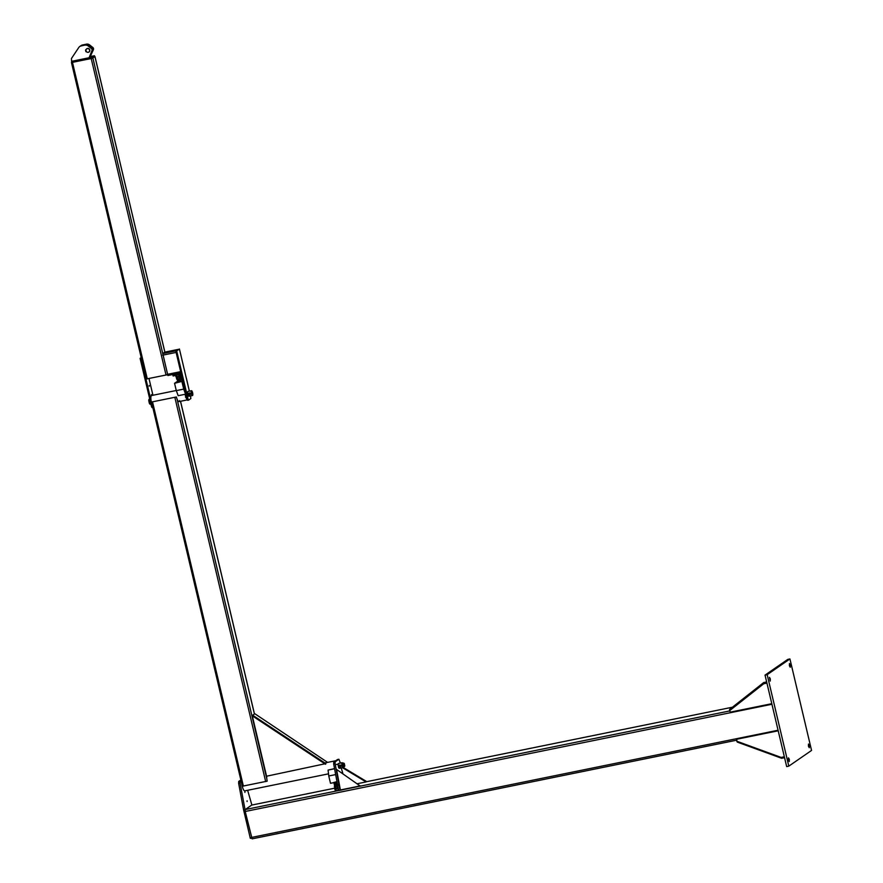<?xml version="1.0" encoding="UTF-8"?>
<svg xmlns="http://www.w3.org/2000/svg" width="883" height="883" viewBox="0 0 883 883"><rect width="100%" height="100%" fill="white"/><g stroke="black" fill="none" stroke-linecap="round" stroke-linejoin="round"><path stroke-width="1.32" d="M770.307 678.906L770.23 681.069L769.468 677.36L770.307 678.906M809.347 745.561L809.27 747.735L808.431 746.19L808.508 744.027L809.347 745.561M789.932 658.95L787.791 659.391L765.042 675.109L786.665 766.587L788.806 766.146L767.184 674.678L789.932 658.95L811.554 750.429L788.806 766.146M789.336 759.402L789.259 761.565L788.42 760.031L788.497 757.868L789.336 759.402M790.318 665.065L790.241 667.239L789.402 665.694L789.479 663.53L790.318 665.065M767.184 674.678L765.042 675.109M784.347 756.764L781.146 757.426L736.797 741.234L736.819 739.214L778.21 730.793M736.797 741.234L737.294 742.095L781.643 758.276L781.146 757.426M781.643 758.276L784.568 757.68M766.665 681.952L763.718 682.548L729.568 709.479L729.557 710.694L763.707 683.762L763.718 682.548M763.707 683.762L766.93 683.1M771.797 703.696L730.396 712.128L729.557 710.694M765.848 682.117L766.565 681.566M251.688 805.086L334.591 788.21L251.688 805.086L245.231 809.556L245.209 811.488L252.097 838.85L736.808 740.164L252.097 838.85M337.935 764.17L338.686 767.879M340.352 789.855L336.566 769.435L359.977 785.859L340.087 790.34L335.099 763.629L335.187 761.808L338.895 759.259L340.397 763.089M337.527 759.546L333.763 762.095L333.664 763.916L338.664 790.627L340.087 790.34M240.849 779.954L238.719 781.433L238.631 783.254L243.62 809.976L250.319 838.331L251.534 838.088M245.088 809.854L240.055 782.967L240.143 781.146L240.993 780.561M245.044 809.678L243.62 809.976M247.097 800.815L247.074 801.543L247.097 800.815M244.933 791.665L244.911 792.404L244.933 791.665M247.637 790.296L251.887 805.042M336.566 769.435L359.977 785.859M340.772 789.877L360.396 785.881M341.246 767.934L342.891 773.596M357.317 783.718L366.103 781.93L342.449 767.691M343.255 767.482L366.401 781.411L366.103 781.93M344.127 764.998L344.293 763.508L344.8 766.003L344.127 764.998M344.293 763.508L343.531 763.033L343.454 765.197L344.282 766.731L344.8 766.003M343.2 766.963L342.185 765.462L342.438 763.254M342.703 763.199A2.461 0.662 78.5 0 0 342.174 762.724A2.461 0.662 78.5 0 0 342.063 765.55A2.461 0.662 78.5 0 0 343.145 767.548A2.461 0.662 78.5 0 0 343.454 766.908M343.145 767.548L339.58 768.276A2.461 0.662 -101.5 0 1 338.498 766.267A2.461 0.662 -101.5 0 1 338.597 763.453L342.174 762.724M341.147 766.356L340.739 766.731A0.949 0.905 -124.7 0 0 341.004 765.848L340.385 767.073L339.215 766.212A0.949 0.905 -124.7 0 0 340.739 766.731L340.385 767.073M339.48 765.329L340.374 765.142A0.949 0.905 -124.7 0 0 339.215 766.212L339.48 765.329M341.004 765.848A0.949 0.905 -124.7 0 0 340.374 765.142L341.004 765.848M339.878 764.954L340.893 765.307M334.569 768.751L328.079 770.075L328.763 775.98L330.496 783.298L337.041 781.974M334.547 768.607L328.079 770.075M328.763 775.98L335.661 774.579M336.566 786.422L334.977 786.643M334.789 785.837L334.635 785.892C337.891 785.285 337.979 785.539 334.922 786.654C332.858 786.896 336.798 785.373 337.196 786.157L334.745 785.892M337.659 788.563L338.2 789.821L337.847 788.199L334.8 789.137L335.297 790.462M336.026 788.994L336.324 790.274M335.463 788.662L337.836 788.287M335.385 788.331L337.218 787.901M337.163 786.433L336.313 786.521L337.339 786.157L337.703 787.691L336.666 788.055L337.461 787.713M334.878 786.808L336.313 786.521L334.878 786.808M334.635 788.298L336.666 788.055L334.602 788.287L334.679 786.643M335.816 788.144L335.518 786.874M337.725 787.68L337.185 786.069M337.792 786.091L338.068 784.612M325.816 763.972L252.295 715.837L266.567 776.212L325.838 763.607L252.681 715.219L254.823 713.74L327.604 762.382M325.452 764.225L252.295 715.837L252.681 715.219M186.677 397.107L186.49 397.151A2.837 0.773 -101.5 0 1 186.214 397.041A2.837 0.773 -101.5 0 1 186.015 396.82M186.456 396.169A2.837 0.773 -101.5 0 1 185.96 394.69A2.837 0.773 -101.5 0 1 185.827 394.028M263.189 787.084L262.361 787.283M241.909 784.413A5.706 1.545 78.5 0 0 242.251 786.245A5.706 1.545 78.5 0 0 244.768 790.881L328.509 773.839M334.767 761.389A5.706 1.545 -101.5 0 1 335.275 760.815A5.706 1.545 -101.5 0 1 335.551 760.848M176.258 390.507L151.6 395.529A5.706 1.545 78.5 0 0 151.368 402.063A5.706 1.545 78.5 0 0 152.064 404.359M187.273 399.635A5.706 1.545 -101.5 0 1 185.275 395.165A5.706 1.545 -101.5 0 1 185.088 394.293M185.309 394.237A4.857 1.313 78.5 0 0 185.474 395.021A4.857 1.313 78.5 0 0 187.053 398.719M266.754 776.168A5.706 1.545 -101.5 0 0 266.821 778.817L267.152 781.179L242.339 786.223L151.777 403.123L151.523 402.03L176.335 396.986L177.075 399.149A5.706 1.545 -101.5 0 0 178.929 401.61A5.706 1.545 -101.5 0 0 179.547 400.606M176.335 396.986L151.523 402.03M85.077 45.154A3.786 3.62 55.3 0 1 88.123 45.916L91.335 48.466A1.887 1.81 55.3 0 1 91.931 50.728L89.15 57.616L92.207 50.541A1.887 1.81 -124.7 0 0 91.611 48.278L88.399 45.728A3.786 3.62 -124.7 0 0 85.342 44.967L81.015 45.982A3.786 3.62 55.3 0 0 78.808 47.461L71.457 58.488L71.6 61.567L91.942 57.428L94.404 55.728L94.624 56.644L92.163 58.333L91.942 57.428M89.724 51.126A1.887 1.81 -124.7 0 0 88.256 48.466M88.874 57.803L72.108 61.214M85.342 44.967L81.291 45.795A3.786 3.62 -124.7 0 0 79.867 46.435M81.048 45.618A3.786 3.62 55.3 0 1 82.472 44.978L86.523 44.15A3.786 3.62 55.3 0 1 89.58 44.912L92.792 47.461A1.887 1.81 55.3 0 1 93.388 49.724L90.066 56.987L93.112 49.912A1.887 1.81 -124.7 0 0 92.516 47.649L89.304 45.099A3.786 3.62 -124.7 0 0 86.258 44.338L82.196 45.165A3.786 3.62 -124.7 0 0 80.474 46.059M89.36 57.13L90.066 56.987M87.384 48.631A1.887 1.81 -124.7 0 0 86.324 51.49A1.887 1.81 -124.7 0 0 89.481 49.757A1.887 1.81 -124.7 0 0 87.384 48.631M86.788 48.874A1.887 1.81 55.3 0 1 89.569 49.691A1.887 1.81 55.3 0 1 88.929 51.987M89.051 51.998L88.995 52.031A1.976 1.898 -124.7 0 0 89.481 49.293A1.976 1.898 -124.7 0 0 86.766 48.764A1.976 1.898 55.3 0 1 89.426 49.327A1.976 1.898 55.3 0 1 86.468 51.689L86.093 51.766A1.115 1.071 55.3 0 1 85.739 51.071L85.739 51.071M86.026 49.757L86.015 49.79A1.976 1.898 55.3 0 1 86.744 48.775L86.799 48.742M85.982 50.563L85.64 50.629A1.115 1.071 55.3 0 1 85.651 49.856M71.6 61.567L71.821 62.483L92.163 58.333M90.452 56.534L94.404 55.728M184.613 370.496L184.724 371.489M181.192 373.928L173.145 376.015L172.936 375.098L174.161 374.249M180.287 374.558L180.066 373.641L172.936 375.098M180.066 373.641L180.982 373.012M149.227 385.452L149.194 386.213L149.227 385.452M141.203 357.571L140.099 358.332L151.567 406.82L152.792 407.416L151.975 407.582M152.781 407.372L151.501 402.615M151.247 401.511L140.993 358.156L140.099 358.332M151.39 394.602L151.357 395.363L151.39 394.602M148.995 378.564L152.947 395.253M190.507 395.937L190.86 398.553L188.565 400.142L188.145 399.37L176.677 350.893L175.794 351.07L187.251 399.546L188.532 400.142M176.677 350.893L179.415 349.006L189.37 391.147M179.415 349.006L175.794 351.07M176.092 350.86L178.211 349.392L164.79 352.14L162.748 353.553L167.891 375.518L180.938 372.858L167.891 375.518M181.28 372.803L176.114 352.438L162.726 355.154M164.878 352.118L94.945 56.678L91.225 58.598L71.766 62.252M71.512 62.527L146.269 379.006L167.373 374.745M149.746 399.116L149.194 399.237A2.55 0.695 78.5 0 0 149.084 402.162A2.55 0.695 78.5 0 0 150.209 404.237L150.916 404.094M148.73 400.131L149.426 403.586M149.624 403.686L148.863 399.977M191.677 393.343L191.843 391.864L192.351 394.348L191.677 393.343M191.523 393.454L191.6 391.18L192.395 395.076L191.523 393.454M191.401 393.531A2.461 0.662 78.5 0 0 192.483 395.54A2.461 0.662 78.5 0 0 192.649 392.99A2.461 0.662 78.5 0 0 191.501 390.716A2.461 0.662 78.5 0 0 191.401 393.531M192.483 395.54L188.918 396.257A2.461 0.662 -101.5 0 1 187.836 394.26A2.461 0.662 -101.5 0 1 187.936 391.445L191.501 390.716M190.485 394.348L190.077 394.723A0.949 0.905 -124.7 0 0 190.342 393.84L189.713 395.065L188.554 394.204A0.949 0.905 -124.7 0 0 190.077 394.723L189.713 395.065M189.216 392.946L190.342 393.84A0.949 0.905 -124.7 0 0 188.819 393.321A0.949 0.905 -124.7 0 0 188.554 394.204L189.381 392.836L190.231 393.299M182.593 379.867L181.534 380.098M177.417 381.335L174.558 383.31L182.902 381.147M186.512 378.652L188.333 386.721M179.801 380.021L180.883 379.8M176.291 390.628L178.2 395.694L185.607 394.182L183.697 389.116L176.291 390.628L174.558 383.31M183.697 389.116L181.964 381.798M185.816 393.465A5.773 1.556 -101.5 0 0 185.905 393.973L185.607 394.182M181.291 374.359L181.997 374.028M179.139 374.613L179.713 374.679M180.055 375.22L181.49 375.176M179.922 374.646L180.088 375.352L181.479 375.109M182.251 375.109L179.392 375.694L179.702 376.975L182.549 376.39M180.618 375.551L180.916 376.82M181.854 376.71L179.889 377.008M175.838 375.264L178.686 374.679M176.147 376.853L178.024 376.577L175.96 376.809L175.651 375.54M177.174 376.666L176.876 375.396M179.227 375.937L178.973 374.822M178.808 376.235L178.024 376.577L179.05 376.213L178.509 374.955M179.37 378.586L178.587 378.939L179.613 378.575L179.249 377.041L178.223 377.405L179.072 377.317M178.587 378.939L177.152 379.226L178.587 378.939M176.71 379.215L176.368 377.648L178.223 377.405L176.865 377.416M177.428 377.747L177.737 379.028M179.249 377.041L179.635 378.553M178.576 376.412L178.741 377.118L176.898 377.549L176.732 376.853M366.202 781.764L732.449 707.206L366.191 781.786M778.078 730.241L251.346 837.47M771.93 704.259L245.209 811.488M729.7 710.936L340.286 790.208M338.642 790.539L245.231 809.556M338.84 759.281L337.416 759.568M335.187 761.808L333.763 762.095M335.099 763.629L333.664 763.916M240.055 782.967L238.631 783.254M240.143 781.146L238.719 781.433M243.377 786.124L152.549 401.931M265.673 781.587L174.856 397.394M266.821 778.817L177.075 399.149M254.414 714.016L180.485 401.29M152.461 406.633L151.567 406.82M188.145 399.37L187.251 399.546M180.651 371.644L167.273 374.37M176.125 350.827L162.748 353.553L92.903 58.09M166.037 375.098L91.225 58.598M147.306 378.917L72.483 62.406M337.472 759.546L338.895 759.259M343.531 763.033L342.118 763.32M338.299 764.093L336.412 764.479M344.282 766.731L342.88 767.018M334.778 786.278L335.385 786.466M335.893 782.04L334.491 782.835M336.026 781.974C332.814 782.757 332.803 782.724 335.993 781.885C336.82 782.868 331.335 783.265 334.392 782.47C331.335 783.265 336.82 782.868 335.993 781.885C332.803 782.724 332.814 782.757 336.026 781.974M334.834 786.201L336.633 785.406M334.536 785.969L336.853 785.539L336.544 785.031M334.635 785.153L334.525 785.727L335.827 785.395L336.82 784.888L336.412 784.479M334.502 784.601L334.392 785.186L335.639 784.866L336.699 784.336L336.291 783.927M334.403 784.203L335.562 784.303L336.566 783.784L336.158 783.376M334.238 783.497L334.127 784.082L336.324 783.353L336.026 782.835M334.127 783L336.147 782.316M335.981 782.669L334.238 783.464M336.114 783.221L334.359 784.016M336.246 783.762L334.491 784.568M336.379 784.314L334.624 785.119M336.511 784.866L334.756 785.66M337.88 790.693L337.725 790.02M336.026 791.069L335.882 790.462M185.496 397.184L186.214 397.041M335.275 760.815L324.845 762.945M187.351 399.889L178.929 401.61M151.777 403.123L242.074 785.108M180.54 401.279L254.459 713.983M187.671 400.319L188.565 400.142M94.989 56.622L164.845 352.118L178.211 349.392M71.446 62.505L146.269 379.006M183.388 379.646C182.328 378.752 178.3 381.268 183.2 379.524C183.454 378.41 178.83 380.01 181.048 379.811L181.037 379.359M182.88 378.785L181.103 379.569M182.991 379.204L181.17 379.944M181.037 376.909L180.143 377.052M181.964 377.196L180.518 377.196M182.097 377.747L180.651 377.747M182.229 378.299L180.783 378.299M182.351 378.84L180.916 378.84M182.483 379.392L181.081 379.8M180.993 379.215L182.748 378.233M180.872 378.664L182.615 377.681M180.739 378.112L182.494 377.14M180.662 377.781L180.397 377.251L182.362 376.588M180.573 377.416L180.441 376.853M178.311 381.732L179.823 381.71M179.966 381.732L178.013 382.273M178.189 381.379C177.042 382.173 177.693 382.251 180.132 381.622C181.644 380.606 176.114 382.361 177.792 382.438L177.924 381.886M176.92 379.249L179.337 378.708M177.317 379.337L177.34 379.944L179.249 379.293M177.45 379.889L177.406 380.485L179.381 379.833M177.582 380.441L177.615 381.048L179.514 380.385M177.715 380.981L177.737 381.599L179.646 380.937M177.803 381.368L179.735 381.301M179.602 380.75L177.671 380.816M179.47 380.209L177.538 380.275M179.337 379.657L177.417 379.723M177.295 379.215L177.891 381.721"/></g></svg>
